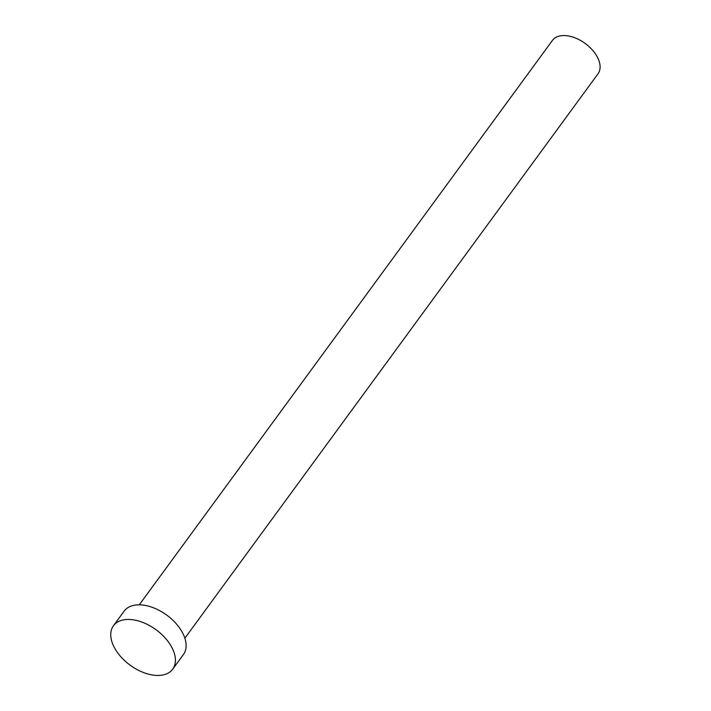 <?xml version="1.0" encoding="UTF-8"?>
<svg xmlns="http://www.w3.org/2000/svg" width="711" height="711" viewBox="0 0 711 711"><rect width="100%" height="100%" fill="white"/><g stroke="black" fill="none" stroke-linecap="round" stroke-linejoin="round"><path stroke-width="1.07" d="M139.276 604.821L552.438 40.403A28.253 16.886 36.2 0 1 564.258 35.55A28.253 16.886 36.2 0 1 592.432 50.028A28.253 16.886 36.2 0 1 598.031 73.775L184.869 638.194M113.449 625.76L124.149 611.131A36.723 21.952 36.2 0 1 139.516 604.83A36.723 21.952 36.2 0 1 176.141 623.654A36.723 21.952 36.2 0 1 183.42 654.52L172.72 669.14A36.723 21.952 36.2 0 1 157.353 675.45A36.723 21.952 36.2 0 1 120.728 656.626A36.723 21.952 36.2 0 1 113.449 625.76A36.723 21.952 36.2 0 1 128.815 619.45A36.723 21.952 36.2 0 1 165.441 638.274A36.723 21.952 36.2 0 1 172.72 669.14"/></g></svg>
